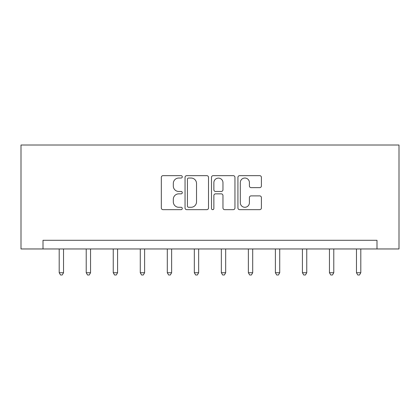 <?xml version="1.0" encoding="UTF-8"?>
<svg xmlns="http://www.w3.org/2000/svg" width="420" height="420" viewBox="0 0 420 420"><rect width="100%" height="100%" fill="white"/><g stroke="black" fill="none" stroke-linecap="round" stroke-linejoin="round"><path stroke-width="0.63" d="M182.285 176.846A1.192 1.192 0 0 0 181.094 175.655L163.028 175.655A1.701 1.701 0 0 0 161.327 177.356L161.327 207.963A1.701 1.701 0 0 0 163.028 209.664L181.094 209.664A1.192 1.192 0 0 0 182.285 208.472A1.192 1.192 0 0 0 181.094 207.281L178.757 207.281A5.439 5.439 0 0 1 173.313 201.841L173.313 199.29A5.439 5.439 0 0 1 178.757 193.851L181.094 193.851A1.192 1.192 0 0 0 182.285 192.659A1.192 1.192 0 0 0 181.094 191.468L178.757 191.468A5.439 5.439 0 0 1 173.313 186.029L173.313 183.477A5.439 5.439 0 0 1 178.757 178.038L181.094 178.038A1.192 1.192 0 0 0 182.285 176.846M259.697 187.64A1.701 1.701 0 0 0 261.397 185.945L261.397 177.356A1.701 1.701 0 0 0 259.697 175.655L239.631 175.655A1.701 1.701 0 0 0 237.93 177.356L237.93 207.963A1.701 1.701 0 0 0 239.631 209.664L259.697 209.664A1.701 1.701 0 0 0 261.397 207.963L261.397 197.589A1.701 1.701 0 0 0 259.697 195.888L251.108 195.888A1.701 1.701 0 0 0 249.407 197.589L249.407 202.734A4.546 4.546 0 0 1 244.86 207.281A4.546 4.546 0 0 1 240.308 202.734L240.308 182.584A4.546 4.546 0 0 1 244.86 178.038A4.546 4.546 0 0 1 249.407 182.584L249.407 185.945A1.701 1.701 0 0 0 251.108 187.64L259.697 187.64M376.997 248.96L399 248.96L399 145.021L21 145.021L21 248.96L376.997 248.96L376.997 240.298L43.003 240.298L43.003 248.96M208.514 177.356A1.701 1.701 0 0 0 206.813 175.655L186.748 175.655A1.701 1.701 0 0 0 185.047 177.356L185.047 207.963A1.701 1.701 0 0 0 186.748 209.664L206.813 209.664A1.701 1.701 0 0 0 208.514 207.963L208.514 177.356M213.187 175.655L233.252 175.655A1.701 1.701 0 0 1 234.953 177.356L234.953 207.963A1.701 1.701 0 0 1 233.252 209.664L224.668 209.664A1.701 1.701 0 0 1 222.968 207.963L222.968 195.552A1.701 1.701 0 0 0 221.267 193.851L215.57 193.851A1.701 1.701 0 0 0 213.869 195.552L213.869 208.472A1.192 1.192 0 0 1 212.678 209.664A1.192 1.192 0 0 1 211.486 208.472L211.486 177.356A1.701 1.701 0 0 1 213.187 175.655M188.617 178.038A1.192 1.192 0 0 0 187.425 179.225L187.425 206.094A1.192 1.192 0 0 0 188.617 207.281L191.084 207.281A5.439 5.439 0 0 0 196.523 201.841L196.523 183.477A5.439 5.439 0 0 0 191.084 178.038L188.617 178.038M222.968 182.668A4.546 4.546 0 0 0 218.416 178.122A4.546 4.546 0 0 0 213.869 182.668L213.869 189.767A1.701 1.701 0 0 0 215.57 191.468L221.267 191.468A1.701 1.701 0 0 0 222.968 189.767L222.968 182.668M59.199 248.96L59.199 272.727L63.53 272.727L63.53 248.96M63.53 272.727L62.228 274.979L60.496 274.979L59.199 272.727M86.221 248.96L86.221 272.727L90.552 272.727L90.552 248.96M90.552 272.727L89.255 274.979L87.523 274.979L86.221 272.727M113.248 248.96L113.248 272.727L117.579 272.727L117.579 248.96M117.579 272.727L116.277 274.979L114.55 274.979L113.248 272.727M140.275 248.96L140.275 272.727L144.606 272.727L144.606 248.96M144.606 272.727L143.304 274.979L141.572 274.979L140.275 272.727M167.297 248.96L167.297 272.727L171.628 272.727L171.628 248.96M171.628 272.727L170.331 274.979L168.599 274.979L167.297 272.727M194.323 248.96L194.323 272.727L198.655 272.727L198.655 248.96M198.655 272.727L197.353 274.979L195.62 274.979L194.323 272.727M221.345 248.96L221.345 272.727L225.677 272.727L225.677 248.96M225.677 272.727L224.38 274.979L222.647 274.979L221.345 272.727M248.372 248.96L248.372 272.727L252.703 272.727L252.703 248.96M252.703 272.727L251.402 274.979L249.669 274.979L248.372 272.727M275.394 248.96L275.394 272.727L279.725 272.727L279.725 248.96M279.725 272.727L278.429 274.979L276.696 274.979L275.394 272.727M302.421 248.96L302.421 272.727L306.752 272.727L306.752 248.96M306.752 272.727L305.45 274.979L303.723 274.979L302.421 272.727M329.448 248.96L329.448 272.727L333.779 272.727L333.779 248.96M333.779 272.727L332.477 274.979L330.745 274.979L329.448 272.727M356.47 248.96L356.47 272.727L360.801 272.727L360.801 248.96M360.801 272.727L359.504 274.979L357.772 274.979L356.47 272.727"/></g></svg>
